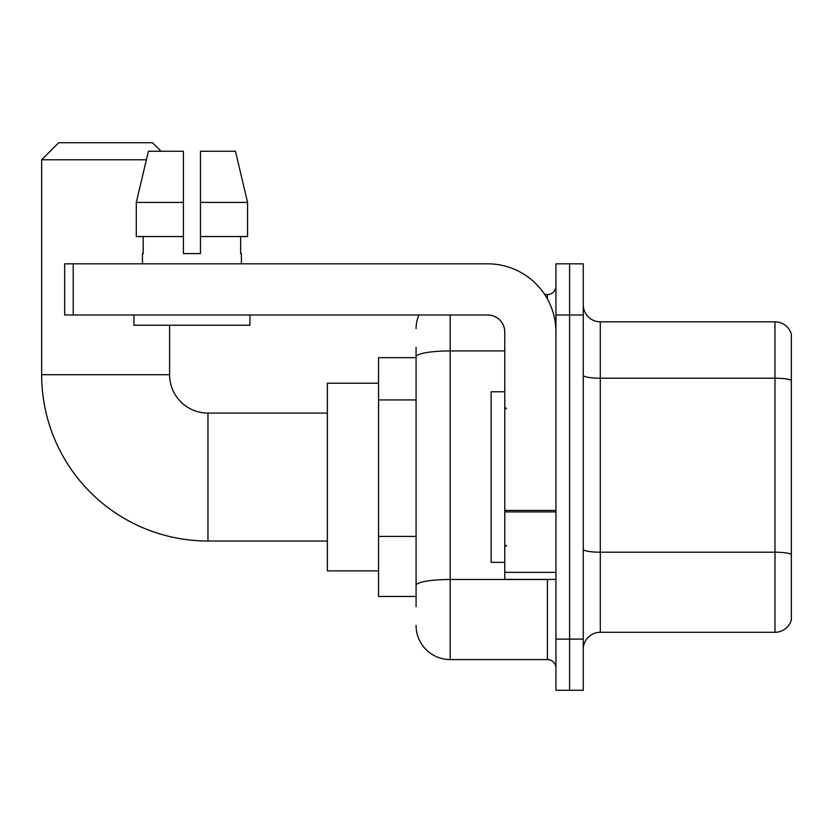 <?xml version="1.0" encoding="UTF-8"?>
<svg xmlns="http://www.w3.org/2000/svg" width="833" height="833" viewBox="0 0 833 833"><rect width="100%" height="100%" fill="white"/><g stroke="black" fill="none" stroke-linecap="round" stroke-linejoin="round"><path stroke-width="1.25" d="M416.073 389.698L416.073 347.413L416.073 357.649L378.546 357.649L378.546 596.459L416.073 596.459M416.073 606.695L416.073 347.413M555.944 639.109L555.944 690.286L569.595 690.286L569.595 639.109L569.595 690.286L583.246 690.286L583.246 639.109L569.595 639.109L569.595 315.009L569.595 639.109L555.944 639.109L555.944 315.009L569.595 315.009L569.595 263.832L569.595 315.009L583.246 315.009L583.246 639.109M583.246 315.009L583.246 263.832L555.944 263.832L555.944 315.009M450.184 315.009L450.184 659.58L547.416 659.58L547.416 579.404M544.699 294.538L547.416 294.538A8.528 8.528 0 0 0 555.944 286.011M416.073 591.347L416.073 546.635M555.944 668.108A8.528 8.528 0 0 0 547.416 659.58M416.073 328.65A34.111 34.111 0 0 1 418.926 315.009M450.184 659.58A34.111 34.111 0 0 1 416.073 625.458M583.246 649.344A17.056 17.056 0 0 1 600.301 632.289L774.971 632.289L774.971 321.83L600.301 321.83A17.056 17.056 0 0 1 583.246 304.774A17.056 17.056 0 0 0 600.301 321.83L600.301 632.289M791.35 334.106A17.056 17.056 0 0 0 774.971 321.83A17.056 17.056 0 0 1 791.35 334.106L791.35 620.002A17.056 17.056 0 0 1 774.971 632.289M583.246 375.246A17.056 2.957 0 0 0 600.301 378.213L774.971 378.213A17.056 2.957 180 0 1 791.35 380.348L791.35 554.341A17.056 2.957 180 0 0 774.971 552.206L600.301 552.206A17.056 2.957 0 0 1 583.246 549.239M200.461 253.596L183.406 253.596L200.461 253.596L183.406 253.596L200.461 253.596L200.461 151.252L235.458 151.252L247.568 202.419L247.568 236.541L200.461 236.541M327.369 541.023L207.969 541.023A166.319 166.319 0 0 1 41.65 374.704L41.65 159.78L58.706 142.714L152.522 142.714L161.061 151.252M207.969 541.023L207.969 413.085A38.38 38.38 0 0 1 169.588 374.704L169.588 325.234M146.379 159.78L41.65 159.78M378.546 383.232L327.369 383.232L327.369 570.876L378.546 570.876M555.944 579.404L504.777 579.404L504.777 510.421L555.944 510.421M555.944 332.065A68.233 68.233 0 0 0 487.721 263.832L73.21 263.832L73.21 315.009L487.721 315.009A17.056 17.056 0 0 1 504.777 332.065L504.777 510.421M73.21 315.009L64.682 315.009L64.682 263.832L73.21 263.832M183.406 202.419L183.406 236.541L183.406 202.419L136.289 202.419L148.409 151.252L183.406 151.252L183.406 253.596M142.464 253.596L143.203 253.596L142.464 253.596L142.464 263.832M241.403 253.596L240.654 253.596L241.403 253.596L241.403 263.832M240.654 236.541L240.654 253.596M143.203 253.596L143.203 236.541M133.936 315.009L133.936 325.234L249.931 325.234L249.931 315.009M183.406 236.541L136.289 236.541L136.289 202.419L148.409 151.252M247.568 236.541L247.568 202.419L200.461 202.419M247.568 202.419L235.458 151.252L247.568 202.419M504.777 391.77L491.126 391.77L491.126 562.348L504.777 562.348M416.073 399.934L378.546 399.934M416.073 536.4L378.546 536.4M550.384 579.404A8.528 1.479 0 0 1 547.416 579.497L450.184 579.497A34.111 5.925 180 0 0 416.073 585.422M416.073 356.847A34.111 5.925 180 0 1 450.184 350.922L504.777 350.922M547.416 299.026L547.416 294.538M41.65 374.704L169.588 374.704M555.944 511.91L504.777 511.91M504.777 572.354L555.944 572.354M327.369 413.085L207.969 413.085M506.485 408.826L504.777 407.118M506.485 545.292L504.777 546.989"/></g></svg>
